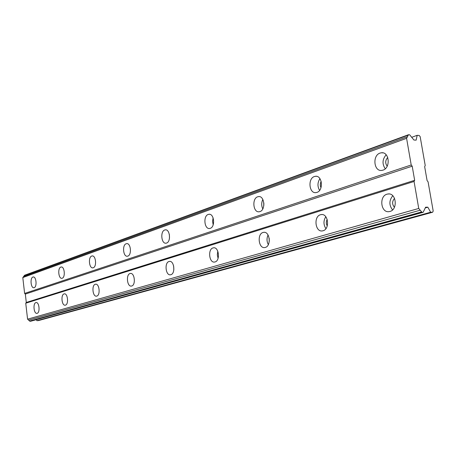 <?xml version="1.0" encoding="UTF-8"?>
<svg xmlns="http://www.w3.org/2000/svg" width="456" height="456" viewBox="0 0 456 456"><rect width="100%" height="100%" fill="white"/><g stroke="black" fill="none" stroke-linecap="round" stroke-linejoin="round"><path stroke-width="0.68" d="M382.943 170.151C390.849 167.979 389.356 151.495 381.376 152.783L380.059 153.079C372.221 155.428 373.789 171.661 381.74 170.413L382.943 170.151M34.16 287.673C37.238 286.927 36.292 276.336 33.203 276.98L32.923 277.048C29.862 277.864 30.82 288.357 33.904 287.736L34.16 287.673M62.181 278.234C65.578 277.396 64.57 266.31 61.167 266.999L60.842 267.079C57.467 267.991 58.488 278.975 61.885 278.302L62.181 278.234M93.224 267.775C96.974 266.834 95.908 255.2 92.14 255.947L91.753 256.038C88.025 257.064 89.108 268.578 92.87 267.854L93.224 267.775M127.788 256.124C131.966 255.064 130.826 242.831 126.637 243.641L126.175 243.749C122.026 244.906 123.183 257.007 127.366 256.221L127.788 256.124M166.52 243.076C171.194 241.868 169.985 228.969 165.289 229.847L164.736 229.978C160.096 231.289 161.327 244.04 166.018 243.19L166.52 243.076M210.216 228.353C215.483 226.968 214.206 213.328 208.905 214.286L208.232 214.445C203.005 215.945 204.316 229.419 209.606 228.484L210.216 228.353M259.903 211.607C265.882 210.016 264.526 195.538 258.506 196.599L257.68 196.787C251.746 198.514 253.143 212.798 259.15 211.778L259.903 211.607M316.897 192.403C323.743 190.551 322.312 175.138 315.415 176.301L314.378 176.535C307.595 178.541 309.077 193.737 315.957 192.614L316.897 192.403M389.926 211.459C398.111 209.589 396.281 192.592 388.05 193.971L387.007 194.188C378.896 196.245 380.788 212.986 388.996 211.647L389.926 211.459M37.141 313.312C40.288 312.691 39.256 301.895 36.115 302.562L35.893 302.607C32.769 303.297 33.807 313.996 36.942 313.352L37.141 313.312M65.425 305.144C68.896 304.448 67.79 293.134 64.33 293.852L64.068 293.909C60.625 294.684 61.737 305.89 65.197 305.195L65.425 305.144M96.763 296.098C100.605 295.311 99.425 283.427 95.589 284.202L95.287 284.27C91.468 285.142 92.659 296.907 96.495 296.155L96.763 296.098M131.681 286.02C135.962 285.125 134.697 272.614 130.416 273.457L130.051 273.532C125.805 274.523 127.087 286.898 131.356 286.083L131.681 286.02M170.823 274.717C175.623 273.697 174.26 260.484 169.461 261.408L169.028 261.499C164.263 262.627 165.642 275.686 170.436 274.797L170.823 274.717M215.01 261.961C220.425 260.786 218.965 246.793 213.539 247.807L213.009 247.916C207.64 249.21 209.127 263.032 214.542 262.052L215.01 261.961M265.284 247.443C271.445 246.086 269.866 231.22 263.688 232.332L263.038 232.469C256.927 233.968 258.541 248.64 264.702 247.562L265.284 247.443M322.996 230.782C330.064 229.197 328.36 213.334 321.269 214.571L320.448 214.742C313.443 216.486 315.187 232.127 322.267 230.93L322.996 230.782M433.2 211.054L428.076 181.807L427.101 180.622L424.661 166.662L425.226 165.534L420.164 136.669L419.195 135.466L417.189 135.324L416.134 140.163L413.917 140.02L409.687 134.805L408.49 134.725L406.592 138.328L411.209 164.975L412.201 166.183L414.652 180.314L414.065 181.477L418.739 208.46L421.954 212.302L423.145 212.296L425.619 207.189L427.836 207.189L430.635 212.245L432.636 212.234L433.2 211.054M430.635 212.245L36.919 320.693L38.543 320.562L432.636 212.234M423.145 212.296L30.848 321.195L29.891 321.275L27.577 319.166L25.741 303.206L26.294 302.465L25.331 294.086L24.618 293.425L22.8 277.584L24.59 275.23L408.49 134.725M36.919 320.693L36.252 319.696M394.434 207.263C391.983 204.305 392.029 201.347 394.565 198.394M269.279 241.309L269.194 238.288M327.248 225.908C326.04 223.765 326.017 221.605 327.18 219.427M22.8 277.584L406.592 138.328M411.209 164.975L24.618 293.425M25.331 294.086L412.201 166.183M414.652 180.314L26.294 302.465M25.741 303.206L414.065 181.477M418.739 208.46L27.577 319.166M425.271 207.907L427.836 207.189M411.717 137.307L417.189 135.324M392.781 195.738C389.019 200.458 388.945 205.177 392.57 209.902M173.633 265.894L173.833 269.935M217.786 251.188L217.312 254.796L218.076 258.358M268.054 235.022C266.595 238.271 266.686 241.48 268.322 244.638M325.783 216.742C323.344 220.744 323.389 224.711 325.915 228.638M23.609 276.518L407.453 136.697L23.609 276.518M386.169 154.789C382.327 159.304 382.025 163.96 385.257 168.76M169.387 234.561L169.478 238.294M213.1 217.86L212.559 221.348L213.18 224.819M262.844 199.477C261.351 202.624 261.334 205.764 262.787 208.911M319.941 178.684C317.45 182.542 317.33 186.447 319.588 190.391M420.198 210.205L28.62 320.118M387.19 166.183C385.063 163.202 385.252 160.312 387.754 157.525M263.83 205.451L263.847 202.937M320.995 187.672C319.992 185.581 320.055 183.506 321.184 181.454M24.407 275.47L408.302 135.084M421.635 211.92L29.657 321.064M421.954 212.302L29.891 321.275M382.943 152.863L381.376 152.783M126.956 243.629L126.637 243.641M165.71 229.841L165.289 229.847M209.464 214.286L208.905 214.286M259.27 196.604L258.506 196.599M316.492 176.329L315.415 176.301M389.327 193.988L388.05 193.971M169.797 261.391L169.461 261.408M213.989 247.79L213.539 247.807M264.309 232.315L263.688 232.332M322.141 214.565L321.269 214.571"/></g></svg>

